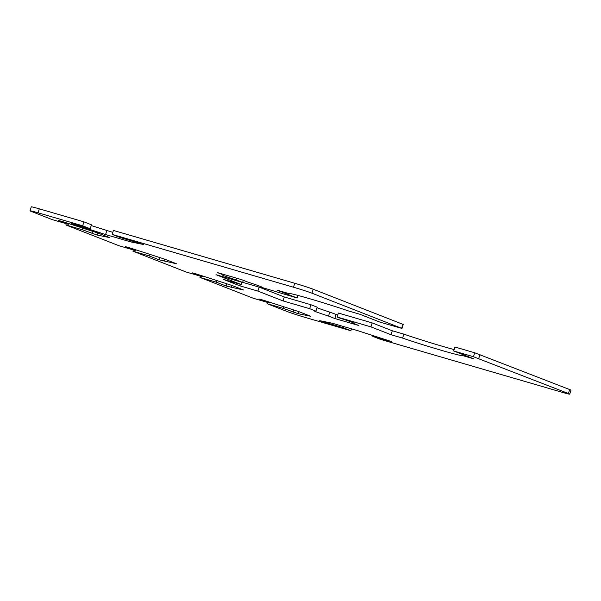 <?xml version="1.0" encoding="UTF-8"?>
<svg xmlns="http://www.w3.org/2000/svg" width="601" height="601" viewBox="0 0 601 601"><rect width="100%" height="100%" fill="white"/><g stroke="black" fill="none" stroke-linecap="round" stroke-linejoin="round"><path stroke-width="0.9" d="M351.465 328.83L350.871 330.73L306.262 317.734A14.544 0.511 17.2 0 1 287.804 311.769L267.017 303.64L267.407 302.378M39.305 208.847A14.544 0.511 -162.8 0 0 31.275 206.849L30.05 210.808A14.544 0.511 17.2 0 1 38.073 212.814L82.683 225.811L83.915 221.844L39.305 208.847L38.073 212.814M83.915 221.844L91.457 224.797L90.225 228.763L82.683 225.811M91.224 225.555L112.823 232.347M402.016 328.454L403.241 324.487L402.873 324.307L313.196 289.231A14.544 0.511 -162.8 0 0 294.738 283.266L113.416 230.438L112.184 234.405L293.506 287.233A14.544 0.511 17.2 0 1 311.972 293.198L402.016 328.454L379.937 322.121L359.819 314.248L348.279 310.89A37.39 1.307 17.2 0 0 310.003 298.817A37.39 1.307 17.2 0 0 288.593 293.438A37.39 1.307 17.2 0 0 288.615 293.506L288.653 293.386M242.654 282.327L259.129 287.12L284.273 296.962L310.89 304.715L317.17 307.171L315.938 311.138L309.665 308.681L283.041 300.928L257.897 291.087L239.912 285.851L223.151 279.292L241.136 284.528L215.992 274.695L242.616 282.447L236.343 279.998A20.772 0.729 17.2 0 1 222.077 274.852A20.772 0.729 17.2 0 1 223.752 275.07L217.472 272.614L241.579 279.638L248.003 282.154A20.772 0.729 17.2 0 1 261.766 287.135A20.772 0.729 17.2 0 1 260.293 286.962L297.187 298.013L277.076 290.148L288.615 293.506M316.997 307.712A20.772 0.729 -162.8 0 0 329.761 312.099L337.732 315.044M453.687 350.969L454.912 347.002L474.7 352.772L473.475 356.739L453.687 350.969L473.798 358.842L462.259 355.476A37.39 1.307 17.2 0 1 462.282 355.552A37.39 1.307 17.2 0 1 440.879 350.173A37.39 1.307 17.2 0 1 402.595 338.1L391.056 334.734L370.937 326.869L337.123 317.012L338.348 313.046L372.169 322.902L392.28 330.768L403.827 334.133A37.39 1.307 -162.8 0 0 454.116 349.587M473.475 356.739L568.426 393.52A14.544 0.511 17.2 0 1 569.725 394.151L570.95 390.192A14.544 0.511 -162.8 0 0 569.65 389.553L474.7 352.772M68.559 223.534L68.326 224.293L52.137 219.575L31.35 211.447A14.544 0.511 17.2 0 1 30.05 210.808M350.871 330.73L343.329 327.778L319.732 320.671L332.195 323.218L357.482 330.58L391.687 341.631L372.83 336.372L380.373 339.325L561.695 392.152A14.544 0.511 17.2 0 0 569.725 394.151M337.123 317.012L340.196 318.214A20.772 0.729 17.2 0 1 353.951 323.203A20.772 0.729 17.2 0 1 352.486 323.022L358.91 325.539L334.81 318.515L328.529 316.058A20.772 0.729 17.2 0 1 314.263 310.912A20.772 0.729 17.2 0 1 315.938 311.138M112.184 234.405L119.727 237.357L143.323 244.472L130.86 241.925L105.581 234.555L71.369 223.504L90.225 228.763M68.326 224.293L58.432 220.424L63.518 221.904L97.73 232.955L109.51 237.56L97.046 235.021L82.067 229.665L65.877 224.954L66.268 223.692M135.608 249.761L135.368 250.519L119.178 245.801L65.877 224.954M135.368 250.519L125.481 246.65L130.567 248.13L164.772 259.181L176.551 263.794L159.002 259.767L149.116 255.898L132.926 251.18L133.317 249.918M202.65 275.994L202.417 276.753L186.227 272.035L132.926 251.18M202.417 276.753L192.53 272.884L197.616 274.364L231.821 285.415L243.6 290.02L226.051 285.993L216.165 282.124L199.975 277.414L200.366 276.152M269.699 302.22L269.466 302.979L253.276 298.261L199.975 277.414M269.466 302.979L259.572 299.11L264.665 300.59L298.87 311.641L310.649 316.254L298.186 313.707L283.206 308.358L267.017 303.64M260.293 286.962L260.451 286.452M297.187 298.013L297.991 295.429M241.136 284.528L241.85 282.23M242.616 282.447L243.285 280.306M236.343 279.998L236.877 278.271M223.752 275.07L223.925 274.492M164.734 259.174L164.088 261.247M159.693 257.544L159.002 259.767M149.611 254.291L149.116 255.898M97.685 232.94L97.046 235.021M92.644 231.31L91.961 233.534M82.57 228.057L82.067 229.665M131.236 240.708L130.86 241.925M106.805 230.589L105.581 234.555M352.486 323.022L352.644 322.519M370.937 326.869L372.169 322.902M391.056 334.734L392.28 330.768M402.595 338.1L403.827 334.133M462.259 355.476L462.575 354.447M239.912 285.851L240.385 284.311M257.897 291.087L259.129 287.12M283.041 300.928L284.273 296.962M309.665 308.681L310.89 304.715M328.529 316.058L329.761 312.099M334.81 318.515L336.034 314.548M231.783 285.4L231.137 287.481M226.742 283.77L226.051 285.993M216.66 280.517L216.165 282.124M298.832 311.634L298.186 313.707M293.784 310.003L293.1 312.227M283.71 306.743L283.206 308.358M373.071 335.613L372.83 336.372M343.704 326.568L343.329 327.778M322.234 321.182L322.106 321.595M569.65 389.553L568.426 393.52M478.749 358.444L479.974 354.477M294.738 283.266L293.506 287.233M311.972 293.198L313.196 289.231M402.873 324.307L401.641 328.274"/></g></svg>
